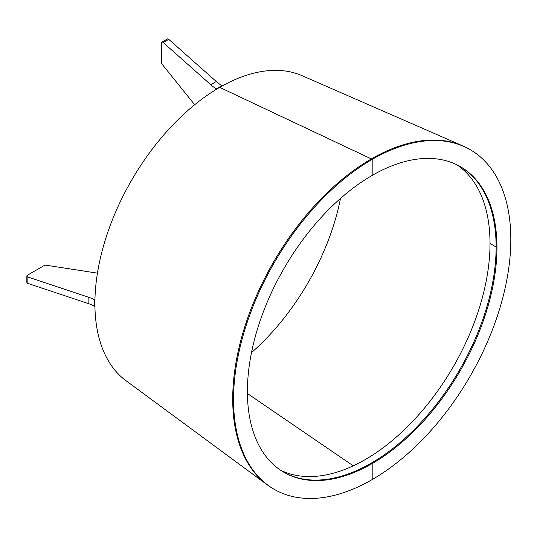 <?xml version="1.0" encoding="UTF-8"?>
<svg xmlns="http://www.w3.org/2000/svg" width="537" height="537" viewBox="0 0 537 537"><rect width="100%" height="100%" fill="white"/><g stroke="black" fill="none" stroke-linecap="round" stroke-linejoin="round"><path stroke-width="0.81" d="M280.556 470.19A176.458 101.876 120 0 0 365.247 459.571A176.458 101.876 120 0 0 490.019 243.456L496.121 246.98A176.458 101.876 120 0 1 371.349 463.095A176.458 101.876 120 0 1 283.536 472.07A176.458 101.876 120 0 0 371.349 463.095L372.181 463.572L372.181 479.581A196.065 113.2 120 0 0 500.262 306.808A196.065 113.2 120 0 0 470.211 149.695A196.065 113.2 120 0 0 372.181 159.408A196.065 113.2 120 0 0 244.093 332.181A196.065 113.2 120 0 0 274.145 489.294A196.065 113.2 120 0 0 372.181 479.581L372.181 463.572A176.458 101.876 120 0 0 487.455 308.077A176.458 101.876 120 0 0 460.41 166.678A176.458 101.876 120 0 0 372.181 175.418L372.181 159.408L372.181 175.418A176.458 101.876 120 0 0 256.901 330.913A176.458 101.876 120 0 0 283.952 472.312A176.458 101.876 120 0 0 372.181 463.572L371.349 463.095A176.458 101.876 120 0 0 486.509 307.976A176.458 101.876 120 0 0 459.987 166.436A176.458 101.876 120 0 1 496.121 246.98L490.019 243.456A176.458 101.876 120 0 0 456.873 164.792M470.211 149.695L469.378 149.219A196.065 113.2 120 0 0 371.349 158.925L372.181 159.408L371.349 158.925A196.065 113.2 120 0 0 245.047 325.925A196.065 113.2 120 0 0 267.184 484.797A196.065 113.2 120 0 0 273.736 489.053M274.145 489.294L273.313 488.811A196.065 113.2 120 0 1 243.261 331.705A196.065 113.2 120 0 1 371.349 158.925L219.673 87.37A176.458 101.876 120 0 0 106.004 237.663A176.458 101.876 120 0 0 125.933 380.652L267.184 484.797M247.416 393.534L353.265 465.821L247.416 393.507M251.491 352.621A175.284 101.198 120 0 0 340.518 198.415M216.579 89.202L216.351 88.813A31.368 18.11 60 0 1 210.752 84.712L163.194 42.53A1.96 1.134 -120 0 0 162.832 42.275A1.96 1.134 -120 0 0 161.852 42.175A1.96 1.134 -120 0 0 161.449 43.074L161.449 62.473A1.96 1.134 -120 0 0 162.14 64.259L194.669 104.728M161.852 42.175L167.403 38.973A1.96 1.134 60 0 1 168.383 39.073A1.96 1.134 60 0 1 168.739 39.335L163.194 42.53M210.752 84.712L216.304 81.51L168.739 39.335M216.304 81.51A31.368 18.11 -120 0 0 221.895 85.611L222.117 85.987M216.351 88.813L221.895 85.611M27.427 283.214A1.96 1.134 180 0 1 26.85 282.415L26.85 276.011A1.96 1.134 -0 0 0 27.427 276.81A1.96 1.134 -0 0 0 27.83 276.991L27.83 283.395A1.96 1.134 180 0 1 27.427 283.214M97.432 273.152L46.122 265.218A1.96 1.134 -0 0 0 44.229 265.506L27.427 275.206A1.96 1.134 -0 0 0 26.85 276.011M94.928 306.291L94.492 306.291A31.368 18.11 -0 0 0 88.135 303.492L88.135 297.089L27.83 276.991M88.135 303.492L27.83 283.395M88.135 297.089A31.368 18.11 180 0 1 94.492 299.888L94.942 299.888M94.492 306.291L94.492 299.888M469.794 149.461A196.065 113.2 120 0 0 462.84 145.916A196.065 113.2 120 0 0 371.376 158.912L219.7 87.383M462.84 145.916L302.016 75.657A176.458 101.876 120 0 0 219.7 87.356"/></g></svg>
